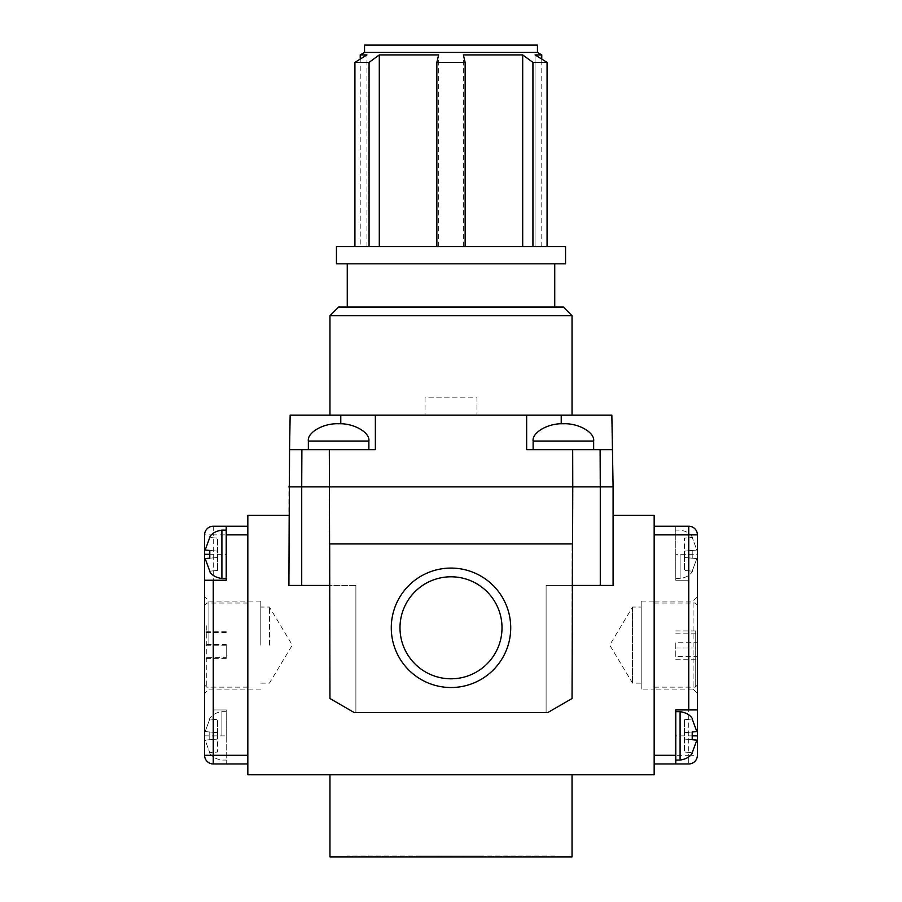 <?xml version="1.0" encoding="UTF-8"?>
<svg xmlns="http://www.w3.org/2000/svg" width="902" height="902" viewBox="0 0 902 902"><rect width="100%" height="100%" fill="white"/><g stroke="black" fill="none" stroke-linecap="round" stroke-linejoin="round"><path stroke-width="0.68" stroke-dasharray="4.51 3.38" d="M368.873 449.703L368.873 441.055L308.349 441.055L368.873 441.055C370.226 432.498 353.584 422.993 338.611 423.771C323.638 422.993 306.996 432.498 308.349 441.055L308.349 449.703L368.873 449.703L308.349 449.703M593.651 449.703L593.651 441.055L533.127 441.055L593.651 441.055C595.004 432.498 578.362 422.993 563.389 423.771C548.416 422.993 531.774 432.498 533.127 441.055L533.127 449.703L593.651 449.703L533.127 449.703M247.836 645.088L247.836 601.104L247.836 645.088M260.802 645.088L260.802 601.104L260.802 645.088M269.45 645.088L269.45 607.046L269.45 645.088M632.55 607.046L632.55 683.13L632.55 607.046L609.696 645.088L632.55 683.13L641.198 683.13L641.198 607.046L632.55 607.046M641.198 607.046L641.198 683.13M641.198 601.104L654.164 601.104L654.164 689.072L654.164 601.104L693.074 601.104L697.393 596.786L697.393 693.39L693.074 689.072L693.074 601.104L693.074 689.072L654.164 689.072L654.164 601.104L654.164 689.072L641.198 689.072L641.198 601.104L641.198 689.072M502.008 627.803A51.008 51.008 0 0 1 451 678.8A51.008 51.008 0 0 1 399.992 627.803A51.008 51.008 0 0 1 451 576.795A51.008 51.008 0 0 1 502.008 627.803A51.008 51.008 0 0 1 451 678.8A51.008 51.008 0 0 1 399.992 627.803A51.008 51.008 0 0 1 451 576.795A51.008 51.008 0 0 1 502.008 627.803A51.008 51.008 0 0 1 451 678.8A51.008 51.008 0 0 1 399.992 627.803A51.008 51.008 0 0 1 451 576.795A51.008 51.008 0 0 1 502.008 627.803M510.724 627.803A59.724 59.724 0 0 1 451 687.516A59.724 59.724 0 0 1 391.276 627.803A59.724 59.724 0 0 1 451 568.08A59.724 59.724 0 0 1 510.724 627.803A59.724 59.724 0 0 1 451 687.516A59.724 59.724 0 0 1 391.276 627.803A59.724 59.724 0 0 1 451 568.08A59.724 59.724 0 0 1 510.724 627.803A59.724 59.724 0 0 1 451 687.516A59.724 59.724 0 0 1 391.276 627.803A59.724 59.724 0 0 1 451 568.08A59.724 59.724 0 0 1 510.724 627.803M554.741 856.032L347.259 856.032L554.741 856.032L554.741 856.9L347.259 856.9L554.741 856.9M347.259 856.032L347.259 856.9M463.087 856.032L463.087 856.9M360.225 246.539L366.934 246.539L360.225 246.539L360.225 59.092M360.225 54.909L366.934 54.909L354.926 62.396L369.065 62.396L379.302 54.909L438.631 54.909L436.861 62.396L465.139 62.396L463.369 54.909L522.698 54.909L532.935 62.396L547.074 62.396L535.066 54.909L541.775 54.909M366.934 246.539L366.934 54.909L366.934 246.539L354.926 246.539L366.934 246.539M554.741 263.824L347.259 263.824L554.741 263.824M347.259 307.052L554.741 307.052L347.259 307.052M572.037 774.773L329.963 774.773L572.037 774.773M329.963 415.123L353.37 415.123L329.963 415.123M329.32 449.703L375.356 449.703L289.553 449.703L290.151 415.123L528.324 415.123L425.067 415.123L425.067 397.827L476.933 397.827L476.933 415.123L476.933 397.827L425.067 397.827L425.067 415.123L353.37 415.123L611.849 415.123L612.447 449.703L572.68 449.703L572.037 585.432L546.105 585.432L546.105 712.524L546.105 585.432L613.101 585.432L546.105 585.432L572.037 585.432L572.037 543.94L572.037 698.543L572.037 585.432L613.101 585.432L613.101 486.877L288.899 486.877L288.899 585.432L301.719 585.432L301.888 449.703L329.32 449.703L329.23 543.94L572.77 543.94L329.23 543.94L329.963 543.94L329.963 698.543L329.963 585.432L301.719 585.432M465.139 246.539L547.074 246.539L436.861 246.539L465.139 246.539L465.139 62.396M369.065 246.539L379.302 246.539L369.065 246.539L369.065 62.396M354.926 62.396L354.926 246.539M436.861 62.396L436.861 246.539L438.631 246.539L436.861 246.539M329.963 315.7L572.037 315.7M612.447 449.703L561.224 449.703L612.447 449.703L613.101 486.877M546.105 712.524L355.895 712.524L355.895 585.432L355.895 712.524L547.83 712.524L546.105 712.524L546.105 585.432L546.105 712.524M329.963 585.432L329.963 543.94L329.963 585.432L355.895 585.432L288.899 585.432L355.895 585.432L355.895 712.524L355.895 585.432L329.963 585.432L329.963 698.543L354.17 712.524L329.963 698.543L354.17 712.524L547.83 712.524L572.037 698.543L547.83 712.524L572.037 698.543L572.037 585.432M613.101 515.403L613.101 585.432L613.101 515.403L654.164 515.403L654.164 774.773L247.836 774.773L247.836 515.403L288.899 515.403L288.899 585.432L288.899 515.403M329.963 543.94L572.037 543.94M572.037 856.9L329.963 856.9M301.888 449.703L289.553 449.703L288.899 486.877M526.644 415.123L526.644 449.703L526.644 415.123L526.644 449.703L572.68 449.703M289.553 449.703L375.356 449.703L375.356 415.123M563.389 307.052L338.611 307.052M336.446 263.824L565.554 263.824M336.446 246.539L565.554 246.539M379.302 246.539L438.631 246.539L379.302 246.539L379.302 54.909M535.066 246.539L547.074 246.539L535.066 246.539L541.775 246.539L535.066 246.539L535.066 54.909L535.066 246.539M547.074 246.539L547.074 62.396M532.935 62.396L532.935 246.539M463.369 246.539L463.369 54.909L463.369 246.539M522.698 246.539L522.698 54.909M438.631 246.539L438.631 54.909L438.631 246.539M364.543 52.406L537.457 52.406M364.543 45.1L537.457 45.1M438.913 856.032L438.913 856.9M438.034 856.032L481.262 856.032L420.738 856.032L438.034 856.032L438.034 856.9L481.262 856.9L420.738 856.9L438.034 856.9L438.034 856.032M463.966 856.032L463.966 856.9L463.966 856.032M481.262 856.032L481.262 856.9M420.738 856.032L420.738 856.9M451 856.032L451 856.9M692.217 558.18L692.217 550.445L696.84 550.04L692.217 550.445L692.217 558.18L696.84 558.586L684.426 557.504L684.426 551.122L696.84 550.04L692.217 537.479L696.84 550.04L684.426 551.122L692.217 550.445L684.426 551.122L684.426 538.156L692.217 537.479L684.426 538.156L684.426 557.504L696.84 558.586L692.217 571.146L696.84 558.586L684.426 557.504L684.426 570.47L692.217 571.146L684.426 570.47L684.426 557.504L692.217 558.18M692.217 731.996L684.426 732.672L684.426 719.706L684.426 732.672L696.84 731.59L684.426 732.672L684.426 752.02L692.217 752.708L684.426 752.02L684.426 732.672L696.84 731.59L692.217 719.029L684.426 719.706L692.217 719.029M675.778 554.313L675.778 580.245L688.745 580.245L688.745 755.312L654.164 755.312L654.164 534.863L654.164 763.96L688.745 763.96L688.745 755.312L697.393 755.312L697.393 554.313L675.778 554.313L675.778 526.216L688.745 526.216A8.648 8.648 0 0 1 697.393 534.863L697.393 554.313M675.778 763.96L675.778 709.93L697.393 709.93M688.745 580.245L675.778 580.245L675.778 526.216L654.164 526.216L654.164 534.863L654.164 526.216M654.164 763.96L654.164 755.312M697.393 693.39L697.393 596.786M697.393 755.312A8.648 8.648 0 0 1 688.745 763.96A8.648 8.648 0 0 0 697.393 755.312M692.217 739.73L684.426 739.054L696.84 740.136L684.426 739.054L696.84 740.136L692.217 752.708M209.783 558.18L217.574 557.504L217.574 570.47L217.574 557.504L205.16 558.586L217.574 557.504L217.574 538.156L209.783 537.479L217.574 538.156L217.574 557.504L205.16 558.586L209.783 571.146L217.574 570.47L209.783 571.146M209.783 731.996L209.783 739.73L205.16 740.136L209.783 739.73L209.783 731.996L205.16 731.59L217.574 732.672L217.574 739.054L205.16 740.136L209.783 752.708L205.16 740.136L217.574 739.054L209.783 739.73L217.574 739.054L217.574 752.02L209.783 752.708L217.574 752.02L217.574 732.672L205.16 731.59L209.783 719.029L205.16 731.59L217.574 732.672L217.574 719.706L209.783 719.029L217.574 719.706L217.574 732.672L209.783 731.996M204.607 645.088L204.607 596.786L204.607 645.088M208.926 645.088L208.926 601.104L208.926 645.088M226.222 526.216L226.222 580.245L204.607 580.245M226.222 735.863L226.222 709.93L213.255 709.93L213.255 534.863L247.836 534.863L247.836 755.312L247.836 526.216L213.255 526.216A8.648 8.648 0 0 0 204.607 534.863L204.607 735.863L226.222 735.863L226.222 763.96L213.255 763.96A8.648 8.648 0 0 1 204.607 755.312L204.607 735.863M213.255 709.93L226.222 709.93L226.222 763.96L247.836 763.96L247.836 755.312L247.836 763.96M247.836 526.216L247.836 534.863M209.783 550.445L217.574 551.122L205.16 550.04L217.574 551.122L205.16 550.04L209.783 537.479M697.393 658.009L697.393 605.186L697.393 658.009M695.228 631.468L695.228 687.144L695.228 631.468M654.164 631.468L654.164 687.144L654.164 631.468M697.393 642.201L697.393 659.261L697.393 630.926L697.393 642.201L675.778 642.201L675.778 656.374L697.393 656.374M675.778 656.374L675.778 642.201M675.778 630.926L697.393 630.926M675.778 633.802L697.393 633.802M675.778 647.974L697.393 647.974M675.778 659.261L697.393 659.261M204.607 663.444L204.607 605.186L204.607 663.444M206.772 625.74L206.772 687.144L206.772 625.74M247.836 625.74L247.836 687.144L247.836 625.74M204.607 644.411L204.607 658.381L204.607 631.795L204.607 644.411L226.222 644.411L226.222 657.705L204.607 657.705M226.222 657.705L226.222 644.411M226.222 631.795L204.607 631.795M226.222 632.471L204.607 632.471M226.222 645.776L204.607 645.776M226.222 658.381L204.607 658.381M368.873 441.055L308.349 441.055M593.651 441.055L533.127 441.055M600.112 449.703L600.281 585.432M561.224 415.123L561.224 423.816M340.776 415.123L340.776 423.816M680.097 554.313L680.097 578.52L680.097 554.313M680.097 760.07L680.097 711.655M654.164 534.863L675.778 534.863M692.51 735.863L675.778 735.863M221.903 530.105L221.903 578.52M221.903 735.863L221.903 711.655L221.903 735.863M247.836 755.312L226.222 755.312M213.255 526.216L213.255 534.863L204.607 534.863M209.489 554.313L226.222 554.313M260.802 601.104L208.926 601.104L204.607 596.786M260.802 683.13L269.45 683.13L292.304 645.088L269.45 607.046L260.802 607.046M541.775 246.539L541.775 59.092M260.802 689.072L208.926 689.072L204.607 693.39M675.778 578.52L680.097 578.52C686.343 577.517 690.47 575.07 692.51 571.169M692.51 537.445C690.447 533.533 686.309 531.086 680.097 530.105L675.778 530.105M226.222 711.655L221.903 711.655C215.657 712.659 211.53 715.106 209.489 719.007M209.489 752.73C211.553 756.643 215.691 759.089 221.903 760.07L226.222 760.07M697.393 684.99L695.228 687.144L654.164 687.144M697.393 605.186L695.228 603.032L654.164 603.032M204.607 684.99L206.772 687.144L247.836 687.144M204.607 605.186L206.772 603.032L247.836 603.032"/><path stroke-width="1.35" d="M308.349 441.055L368.873 441.055C370.226 432.498 353.584 422.993 338.611 423.771C323.638 422.993 306.996 432.498 308.349 441.055L308.349 449.703M533.127 441.055L593.651 441.055C595.004 432.498 578.362 422.993 563.389 423.771C548.416 422.993 531.774 432.498 533.127 441.055L533.127 449.703M502.008 627.803A51.008 51.008 0 0 1 451 678.8A51.008 51.008 0 0 1 399.992 627.803A51.008 51.008 0 0 1 451 576.795A51.008 51.008 0 0 1 502.008 627.803M510.724 627.803A59.724 59.724 0 0 1 451 687.516A59.724 59.724 0 0 1 391.276 627.803A59.724 59.724 0 0 1 451 568.08A59.724 59.724 0 0 1 510.724 627.803M364.543 52.406L537.457 52.406L537.457 45.1L364.543 45.1L364.543 52.406L360.225 54.909L366.934 54.909L354.926 62.396L369.065 62.396L369.065 246.539M537.457 52.406L541.775 54.909L535.066 54.909L547.074 62.396L532.935 62.396L522.698 54.909L463.369 54.909L465.139 62.396L436.861 62.396L438.631 54.909L379.302 54.909L369.065 62.396M360.225 59.092L360.225 54.909M565.554 246.539L336.446 246.539L336.446 263.824L565.554 263.824L565.554 246.539M347.259 263.824L347.259 307.052M554.741 263.824L554.741 307.052M329.963 315.7L338.611 307.052L563.389 307.052L572.037 315.7L329.963 315.7L329.963 415.123M368.873 441.055L368.873 449.703M593.651 441.055L593.651 449.703M329.963 774.773L329.963 856.9L572.037 856.9L572.037 774.773M340.776 423.816L340.776 415.123L611.849 415.123L613.101 486.877L613.101 585.432L600.281 585.432L600.281 486.877L613.101 486.877M572.037 315.7L572.037 415.123M436.861 246.539L436.861 62.396M465.139 62.396L465.139 246.539M354.926 246.539L354.926 62.396M532.935 246.539L532.935 62.396M547.074 62.396L547.074 246.539M301.719 585.432L288.899 585.432L289.553 449.703L329.32 449.703L329.963 698.543L354.17 712.524L547.83 712.524L572.037 698.543L572.77 486.877L600.281 486.877L600.112 449.703L572.68 449.703L572.77 486.877L301.719 486.877L301.719 585.432L329.963 585.432M288.899 486.877L301.719 486.877L301.888 449.703M572.037 585.432L600.281 585.432M329.963 543.94L572.037 543.94M288.899 515.403L247.836 515.403L247.836 774.773L654.164 774.773L654.164 515.403L613.101 515.403M289.553 449.703L290.151 415.123L340.776 415.123M375.356 415.123L375.356 449.703L329.32 449.703M572.68 449.703L526.644 449.703L526.644 415.123M612.447 449.703L600.112 449.703M522.698 246.539L522.698 54.909M379.302 246.539L379.302 54.909M692.217 719.029L696.84 731.59L692.217 731.996L692.217 739.73L696.84 740.136L692.217 752.708M692.217 731.996L692.217 739.73M654.164 755.312L675.778 755.312L675.778 709.93L688.745 709.93L688.745 534.863L654.164 534.863M654.164 526.216L688.745 526.216A8.648 8.648 0 0 1 697.393 534.863L697.393 735.863L692.51 735.863M675.778 755.312L675.778 763.96L688.745 763.96A8.648 8.648 0 0 0 697.393 755.312L697.393 735.863M675.778 763.96L654.164 763.96M697.393 709.93L688.745 709.93M209.783 571.146L205.16 558.586L209.783 558.18L209.783 550.445L205.16 550.04L209.783 537.479M209.783 558.18L209.783 550.445M247.836 763.96L213.255 763.96A8.648 8.648 0 0 1 204.607 755.312L204.607 580.245L226.222 580.245L226.222 526.216L213.255 526.216A8.648 8.648 0 0 0 204.607 534.863L204.607 554.313L209.489 554.313M226.222 526.216L247.836 526.216M204.607 580.245L204.607 554.313M561.224 423.816L561.224 415.123M692.51 719.007C690.47 715.106 686.343 712.659 680.097 711.655L680.097 760.07L675.778 760.07M688.745 526.216L688.745 534.863L697.393 534.863M209.489 571.169C211.53 575.07 215.657 577.517 221.903 578.52L221.903 530.105L226.222 530.105M213.255 580.245L213.255 755.312L247.836 755.312M247.836 534.863L226.222 534.863M213.255 763.96L213.255 755.312L204.607 755.312A8.648 8.648 0 0 0 213.255 763.96M541.775 59.092L541.775 54.909M680.097 711.655L675.778 711.655M692.51 752.73C690.447 756.643 686.309 759.089 680.097 760.07M221.903 578.52L226.222 578.52M209.489 537.445C211.553 533.533 215.691 531.086 221.903 530.105"/></g></svg>
